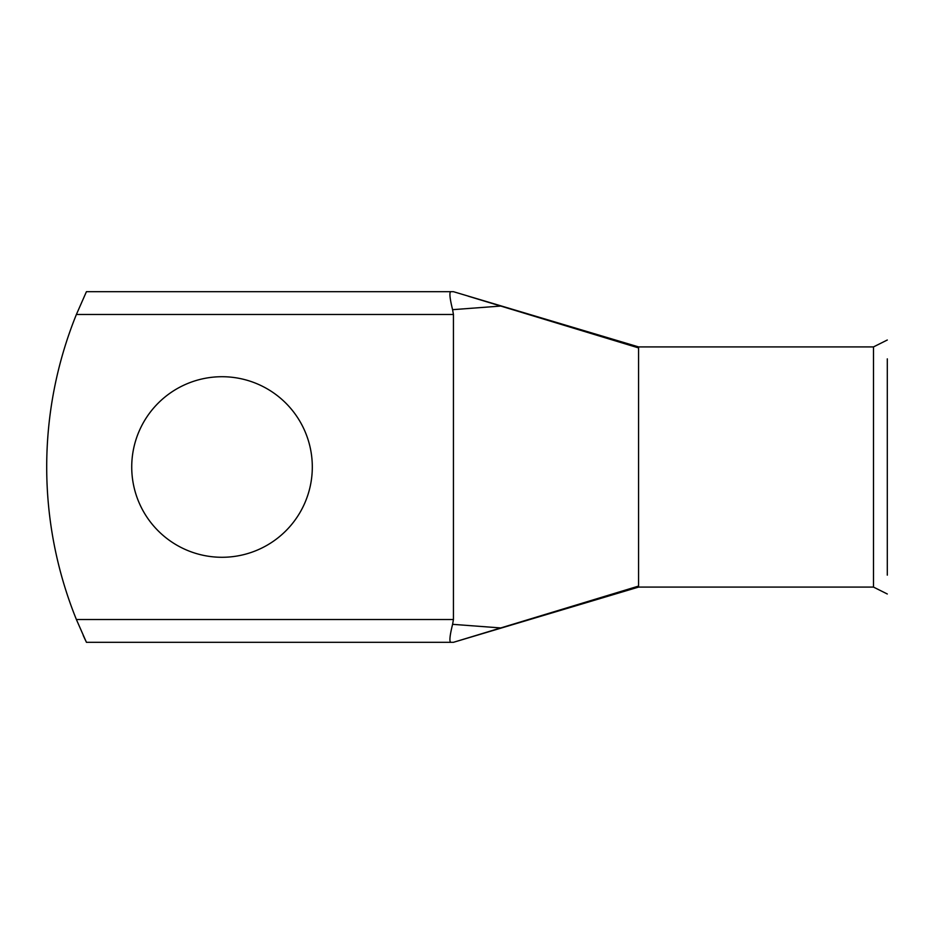<?xml version="1.0" encoding="UTF-8"?>
<svg xmlns="http://www.w3.org/2000/svg" width="934" height="934" viewBox="0 0 934 934"><rect width="100%" height="100%" fill="white"/><g stroke="black" fill="none" stroke-linecap="round" stroke-linejoin="round"><path stroke-width="1.4" d="M887.3 358.854L887.3 575.146M638.576 347.915L500.764 306.06L452.593 309.679L453.434 314.478L453.434 619.522L452.593 624.321L500.764 627.94L638.576 586.085L638.576 346.911L873.5 346.911L873.5 587.089L887.3 593.989M873.5 346.911L887.3 340.011M222.012 376.717A90.283 90.283 0 0 0 131.729 467A90.283 90.283 0 0 0 222.012 557.283A90.283 90.283 0 0 0 312.306 467A90.283 90.283 0 0 0 222.012 376.717M638.576 586.085L638.576 587.089L873.5 587.089M452.593 309.679C449.838 298.588 449.219 292.587 450.713 291.688L86.43 291.688L76.39 314.478L86.418 291.712M468.261 296.195L500.764 306.06M83.219 635.424L85.519 640.397M453.434 619.522L76.39 619.522L86.43 642.312L76.39 619.522A406.652 406.652 0 0 1 76.39 314.478L453.434 314.478M500.764 627.94L453.434 642.312L450.713 642.312C449.219 641.401 449.838 635.412 452.593 624.321M450.713 291.688L453.434 291.688L638.576 346.911M86.43 642.312L450.713 642.312M638.576 587.089L453.434 642.312"/></g></svg>
